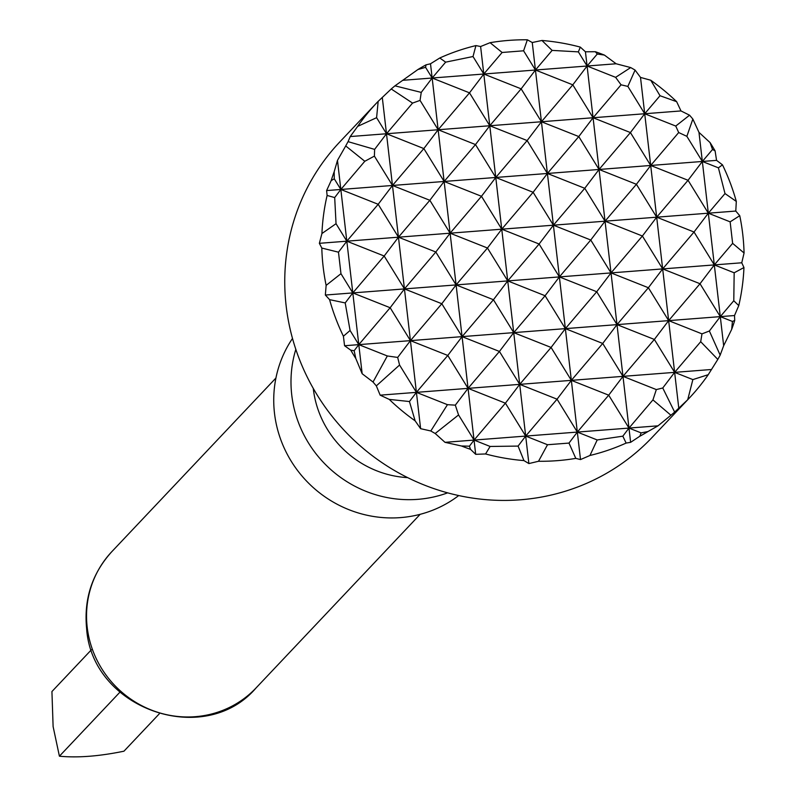 <?xml version="1.0" encoding="UTF-8"?>
<svg xmlns="http://www.w3.org/2000/svg" width="796" height="796" viewBox="0 0 796 796"><rect width="100%" height="100%" fill="white"/><g stroke="black" fill="none" stroke-linecap="round" stroke-linejoin="round"><path stroke-width="1.19" d="M376.707 102.873A214.97 206.91 -136.6 0 1 378.17 101.351L376.598 117.689L357.653 126.385A214.97 206.91 -136.6 0 1 376.707 102.873L339.723 142.006A214.97 206.91 43.4 0 0 286.152 305.923A214.97 206.91 43.4 0 0 431.243 487.679A214.97 206.91 43.4 0 0 652.193 437.332L689.177 398.199A214.97 206.91 -136.6 0 1 687.724 399.721L692.868 379.592L708.231 374.687L717.813 359.414L700.699 341.703L674.63 372.359L710.898 369.543M323.146 266.789A214.97 206.91 -136.6 0 1 321.813 248.063L338.479 252.183L340.967 273.695L326.131 285.386A214.97 206.91 -136.6 0 1 323.146 266.789M321.932 233.526A214.97 206.91 -136.6 0 1 327.116 195.458L334.688 197.567L336.041 223.696L321.932 233.526L319.365 243.317L321.813 248.063M331.166 180.622A214.97 206.91 -136.6 0 1 334.201 171.697L334.25 178.782L331.166 180.622L326.609 190.572L327.116 195.458M345.723 145.937A214.97 206.91 -136.6 0 1 348.081 141.648L374.627 149.389L374.399 156.115L364.797 161.28L345.723 145.937L337.474 160.374L334.201 171.697M357.653 126.385L350.23 136.554L348.081 141.648M391.234 88.983A214.97 206.91 -136.6 0 1 394.965 85.839L421.243 92.406L420.049 100.395L412.557 103.092L391.234 88.983L378.17 101.351M417.91 69.531A214.97 206.91 -136.6 0 1 426.049 64.834L425.571 67.332L417.91 69.531L394.965 85.839M439.76 57.999A214.97 206.91 -136.6 0 1 475.928 45.591L473.013 56.526L445.651 62.148L439.76 57.999L430.507 63.779L426.049 64.834M490.087 42.685A214.97 206.91 -136.6 0 1 527.36 39.8L523.599 50.805L502.117 52.476L490.087 42.685L480.615 46.526L475.928 45.591M541.937 40.477A214.97 206.91 -136.6 0 1 580.314 47.113L578.364 51.869L552.125 50.397L541.937 40.477L532.255 42.526L527.36 39.8M595.348 51.72A214.97 206.91 -136.6 0 1 604.413 55.083L597.279 54.028L595.348 51.72L585.438 51.78L580.314 47.113M597.279 54.028L587.08 66.018L615.616 77.341L630.691 67.57L616.134 63.77L604.413 55.083M630.691 67.57A214.97 206.91 -136.6 0 1 635.079 70.088L627.865 86.406L621.059 84.824L593.07 117.748L680.978 110.933L676.65 101.679L660.023 95.729L644.71 113.748L675.744 126.057L689.555 115.201L680.978 110.933M660.023 95.729L650.75 80.237L640.511 77.421L635.079 70.088M650.75 80.237A214.97 206.91 -136.6 0 1 676.65 101.679M689.555 115.201A214.97 206.91 -136.6 0 1 692.848 119.052L686.858 136.335L678.69 132.544L650.7 165.469L716.559 160.364L715.097 150.882L712.529 149.479L702.341 161.469L718.41 167.837L722.479 164.832L716.559 160.364M712.529 149.479L710.072 142.584L698.978 132.375L692.848 119.052M710.072 142.584A214.97 206.91 -136.6 0 1 715.097 150.882M722.479 164.832A214.97 206.91 -136.6 0 1 736.31 201.428L725.007 193.567L708.321 213.189L735.783 211.059L736.31 201.428M319.365 243.317L346.817 241.188L384.179 256.014L398.468 237.188L378.19 204.293L346.817 241.188L605.04 221.189L642.392 236.014L656.68 217.189L636.412 184.294L605.04 221.189L656.68 217.189L694.032 232.014L708.321 213.189L688.052 180.284L656.68 217.189L708.321 213.189L730.141 221.845L739.753 215.686L735.783 211.059M739.753 215.686A214.97 206.91 -136.6 0 1 742.748 234.283A214.97 206.91 -136.6 0 1 744.071 253.009L732.628 243.357L714.31 264.909L741.763 262.78L744.071 253.009M407.691 477.63A98.396 94.704 -136.6 0 1 313.306 388.756A98.396 94.704 -136.6 0 1 313.266 388.398M295.823 349.354A115.758 111.41 43.4 0 0 291.744 394.955A115.758 111.41 43.4 0 0 447.65 492.843M292.5 338.449A115.758 111.41 43.4 0 0 274.491 413.224A115.758 111.41 43.4 0 0 344.32 507.749A115.758 111.41 43.4 0 0 458.725 495.55M159.299 713.813L123.957 751.195C99.241 756.28 77.729 757.951 59.411 756.2L53.113 726.579L51.929 691.545L91.47 649.705M119.927 692.172L59.411 756.2M326.131 285.386L325.355 295.037L352.807 292.918L390.159 307.734L404.448 288.908L384.179 256.014L352.807 292.918L611.02 272.909L648.382 287.734L662.67 268.909L642.392 236.014L611.02 272.909L662.67 268.909L700.022 283.734L714.31 264.909L694.032 232.014L662.67 268.909L714.31 264.909L734.171 272.789L743.952 267.546L741.763 262.78M738.768 305.604L733.783 300.759L720.29 316.629L734.519 315.534L738.768 305.604A214.97 206.91 -136.6 0 0 743.952 267.546M397.682 357.434L399.572 365.026L376.329 385.871A214.97 206.91 -136.6 0 1 373.035 382.02L387.324 355.961L397.682 357.434L410.438 340.638L390.159 307.734L358.787 344.638L617.009 324.629L654.362 339.454L668.65 320.629L648.382 287.734L617.009 324.629L668.65 320.629L701.982 333.862L709.375 331.007L720.29 316.629L700.022 283.734L668.65 320.629L720.29 316.629L732.429 321.445L734.718 320.45L734.519 315.534M734.718 320.45A214.97 206.91 -136.6 0 1 731.683 329.375L732.429 321.445M455.312 405.154L458.556 414.945L435.193 433.492A214.97 206.91 -136.6 0 1 430.805 430.974L447.452 404.676L455.312 405.154L468.058 388.358L447.79 355.454L462.078 336.638L441.81 303.734L456.088 284.908L435.82 252.014L450.108 233.188L429.84 200.294L398.468 237.188L435.82 252.014L404.448 288.908L441.81 303.734L410.438 340.638L447.79 355.454L416.417 392.358L622.989 376.359L656.322 389.582L662.76 387.99L674.63 372.359L654.362 339.454L622.989 376.359L674.63 372.359L692.868 379.592M364.797 161.28L340.837 189.468L599.05 169.468L636.412 184.294L650.7 165.469L630.422 132.564L599.05 169.468L650.7 165.469L688.052 180.284L702.341 161.469L686.858 136.335M708.231 374.687A214.97 206.91 -136.6 0 1 689.177 398.199M639.835 436.238L641.118 432.895L647.974 431.541A214.97 206.91 -136.6 0 1 639.835 436.238L630.621 442.327L626.124 443.074A214.97 206.91 -136.6 0 1 589.955 455.481L597.199 439.959L622.83 436.178L626.124 443.074M670.919 415.233L652.939 399.89L628.979 428.079L658.023 425.83L670.919 415.233A214.97 206.91 -136.6 0 0 674.65 412.089L687.724 399.721M518.087 446.088L523.947 460.595A214.97 206.91 -136.6 0 1 485.57 453.959L490.117 446.457L518.087 446.088L525.688 436.079L505.42 403.184L519.708 384.359L499.43 351.454L513.718 332.638L493.45 299.734L507.739 280.908L487.46 248.014L501.749 229.188L481.48 196.294L450.108 233.188L487.46 248.014L456.088 284.908L493.45 299.734L462.078 336.638L499.43 351.454L468.058 388.358L505.42 403.184L474.048 440.079L628.979 428.079L641.118 432.895M647.974 431.541L658.023 425.83M412.557 103.092L386.498 133.748L593.07 117.748L630.422 132.564L644.71 113.748L627.865 86.406M445.651 62.148L432.158 78.018L616.134 63.77M343.404 336.23A214.97 206.91 -136.6 0 1 329.584 299.644L345.205 302.928L350.071 330.479L343.404 336.23L344.569 345.733L358.787 344.638L387.324 355.961M326.609 190.572L340.837 189.468L378.19 204.293L392.478 185.468L374.399 156.115M376.329 385.871L380.16 395.164L416.417 392.358L447.452 404.676M350.23 136.554L386.498 133.748L423.85 148.573L438.138 129.748L444.128 181.468L423.85 148.573L392.478 185.468L429.84 200.294L444.128 181.468L481.48 196.294L495.769 177.468L475.491 144.564L444.128 181.468L474.048 440.079L490.117 446.457M403.104 80.277L432.158 78.018L438.138 129.748L475.491 144.564L489.779 125.748L469.511 92.843L438.138 129.748L420.049 100.395M421.243 92.406L432.158 78.018L469.511 92.843L483.799 74.018L473.013 56.526M538.524 461.272L547.509 444.735L568.991 443.074L575.797 458.387A214.97 206.91 -136.6 0 1 538.524 461.272L528.872 463.57L523.947 460.595M502.117 52.476L483.799 74.018L521.151 88.844L535.439 70.018L541.429 121.748L578.782 136.564L593.07 117.748L572.802 84.844L541.429 121.748L521.151 88.844L489.779 125.748L527.141 140.564L541.429 121.748L547.409 173.468L584.762 188.294L599.05 169.468L578.782 136.564L547.409 173.468L527.141 140.564L495.769 177.468L533.121 192.294L547.409 173.468L553.399 225.188L533.121 192.294L501.749 229.188L539.111 244.014L553.399 225.188L590.751 240.014L605.04 221.189L584.762 188.294L553.399 225.188L559.379 276.909L539.111 244.014L507.739 280.908L545.091 295.734L559.379 276.909L596.731 291.734L611.02 272.909L590.751 240.014L559.379 276.909L565.359 328.639L545.091 295.734L513.718 332.638L551.081 347.454L565.359 328.639L602.721 343.454L617.009 324.629L596.731 291.734L565.359 328.639L571.349 380.359L551.081 347.454L519.708 384.359L557.061 399.184L571.349 380.359L608.701 395.174L622.989 376.359L602.721 343.454L571.349 380.359L577.329 432.079L557.061 399.184L525.688 436.079L547.509 444.735M568.991 443.074L577.329 432.079L597.199 439.959M552.125 50.397L535.439 70.018L523.599 50.805M622.83 436.178L628.979 428.079L608.701 395.174L577.329 432.079L580.513 459.571L589.955 455.481M532.255 42.526L535.439 70.018L572.802 84.844L587.08 66.018L578.364 51.869M621.059 84.824L615.616 77.341M678.69 132.544L675.744 126.057M725.007 193.567L718.41 167.837M409.442 401.542L415.134 420.835A214.97 206.91 -136.6 0 1 389.234 399.393L409.442 401.542L416.417 392.358L399.572 365.026M662.76 387.99L674.65 412.089M652.939 399.89L656.322 389.582M709.375 331.007L720.161 355.135A214.97 206.91 -136.6 0 1 717.813 359.414M700.699 341.703L701.982 333.862M354.15 350.747L355.812 358.489A214.97 206.91 -136.6 0 1 350.787 350.19L354.15 350.747L358.787 344.638L350.071 330.479M733.783 300.759L734.171 272.789M732.628 243.357L730.141 221.845M720.161 355.135L723.663 345.723L731.683 329.375M575.797 458.387L580.513 459.571M470.535 449.352A214.97 206.91 -136.6 0 1 461.471 445.989L469.401 446.198L470.535 449.352L475.69 454.327L485.57 453.959M435.193 433.492L444.994 442.327L461.471 445.989M415.134 420.835L420.616 428.676L430.805 430.974M380.16 395.164L389.234 399.393M355.812 358.489L362.16 373.732L373.035 382.02M344.569 345.733L350.787 350.19M325.355 295.037L329.584 299.644M338.479 252.183L346.817 241.188L336.041 223.696M345.205 302.928L352.807 292.918L340.967 273.695M444.994 442.327L474.048 440.079L458.556 414.945M469.401 446.198L474.048 440.079L475.69 454.327M334.688 197.567L340.837 189.468L334.25 178.782M374.627 149.389L386.498 133.748L376.598 117.689M430.507 63.779L432.158 78.018L425.571 67.332M480.615 46.526L528.872 463.57M382.289 97.43L420.616 428.676M337.474 160.374L362.16 373.732M585.438 51.78L630.621 442.327M640.511 77.421L678.839 408.676M698.978 132.375L723.663 345.723M256.133 687.863C204.463 748.608 91.729 708.967 86.615 628.512C83.759 598.93 92.187 573.279 111.918 551.558A99.221 95.49 43.4 0 0 87.192 627.218A99.221 95.49 43.4 0 0 154.155 711.097A99.221 95.49 43.4 0 0 256.133 687.863L420.149 514.325M111.918 551.558L275.933 378.02"/></g></svg>

